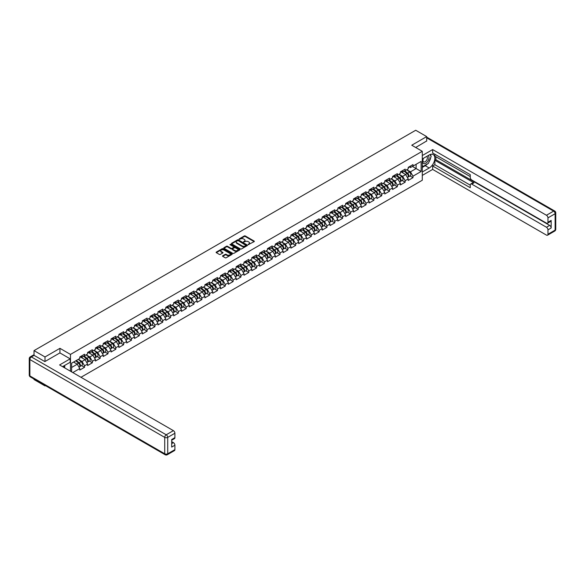 <?xml version="1.0" encoding="UTF-8"?>
<svg xmlns="http://www.w3.org/2000/svg" width="585" height="585" viewBox="0 0 585 585"><rect width="100%" height="100%" fill="white"/><g stroke="black" fill="none" stroke-linecap="round" stroke-linejoin="round"><path stroke-width="0.88" d="M248.223 244.662L254.139 241.642A0.695 0.402 0 0 0 254.139 241.071L245.283 235.96A0.695 0.402 0 0 0 244.303 235.96L239.075 238.98L239.075 239.375L240.435 238.987A2.23 1.287 0 0 1 243.587 238.987L244.325 239.411A2.23 1.287 0 0 1 244.976 240.318A2.23 1.287 0 0 1 244.325 241.225L243.645 242.014L245.013 241.627A2.23 1.287 0 0 1 248.164 241.627L248.903 242.051A2.23 1.287 0 0 1 249.554 242.958A2.23 1.287 0 0 1 248.903 243.872L248.223 244.259M222.702 255.784A0.695 0.402 0 0 0 222.702 256.354L225.181 257.788A0.695 0.402 0 0 0 226.168 257.788L231.974 254.438A0.695 0.402 0 0 0 231.974 253.868L223.119 248.757A0.695 0.402 0 0 0 222.132 248.757L216.326 252.106A0.695 0.402 0 0 0 216.326 252.676L219.331 254.409A0.695 0.402 0 0 0 220.311 254.409L222.797 252.976A0.695 0.402 0 0 0 222.797 252.406L221.313 251.55A1.865 1.075 0 0 1 220.764 250.789A1.865 1.075 0 0 1 221.912 249.795A1.865 1.075 0 0 1 223.945 250.029L229.773 253.393A1.865 1.075 0 0 1 230.322 254.153A1.865 1.075 0 0 1 229.166 255.148A1.865 1.075 0 0 1 227.141 254.914L226.168 254.351A0.695 0.402 0 0 0 225.181 254.351L222.702 255.784L222.702 256.354M59.948 348.331L45.008 356.96L34.032 350.62L415.716 130.258L426.699 136.597L411.76 145.219L422.282 151.296L70.478 354.415L59.948 348.331L59.948 352.938M240.486 248.954A0.695 0.402 0 0 0 241.473 248.954L247.28 245.605A0.695 0.402 0 0 0 247.28 245.035L238.424 239.923A0.695 0.402 0 0 0 237.437 239.923L231.631 243.272A0.695 0.402 0 0 0 231.631 243.843L240.486 248.954M230.124 244.764L239.616 250.029L233.817 253.371A0.695 0.402 0 0 1 232.837 253.371L223.982 248.259L226.461 246.833L226.461 246.256L223.982 247.689A0.695 0.402 0 0 0 223.982 248.259L223.982 247.689M226.461 246.833A0.695 0.402 0 0 1 227.448 246.833L227.448 246.256A0.695 0.402 0 0 0 226.461 246.256M227.448 246.256L231.038 248.333A0.695 0.402 0 0 0 232.026 248.333L233.671 247.375A0.695 0.402 0 0 0 233.671 246.811L229.934 244.654L230.622 244.252L239.623 249.451A0.695 0.402 0 0 1 239.623 250.022L239.623 249.451M70.478 371.226L70.478 354.415M80.979 377.288L422.282 180.238L422.282 151.296M81.564 365.588L84.54 367.307L84.54 365.8L82.032 361.457L78.324 359.314M84.54 367.307L79.779 370.056L79.779 368.55L72.811 372.572M71.633 371.892L71.633 363.183L79.779 358.481L79.779 356.974L84.54 354.225L84.54 355.731L87.596 353.962L87.596 352.455L92.357 349.706L92.357 351.212L95.413 349.45L95.413 347.943A2.34 1.353 60 0 1 95.413 348.024M96.701 347.585L97.673 348.148L100.181 346.7L100.181 345.194L95.413 347.943M100.181 346.7L103.238 344.931L103.238 343.432L107.998 340.682L107.998 342.181L111.055 340.419L111.055 338.912L115.823 336.163L115.823 337.669L118.879 335.907L118.879 334.401L123.64 331.651L123.64 333.157L126.696 331.388L126.696 329.881L131.457 327.132L131.457 328.638L134.521 326.876L134.521 325.37L139.281 322.62L139.281 324.127L142.338 322.357L142.338 320.851L147.098 318.101L147.098 319.607L150.155 317.845L150.155 316.339L154.923 313.589L154.923 315.096L157.979 313.326L157.979 311.827L162.74 309.077L162.74 310.577L165.796 308.814L165.796 307.308A2.34 1.353 60 0 1 165.796 307.388M167.083 306.95L168.056 307.513L170.564 306.065L170.564 304.558L165.796 307.308M170.564 306.065L173.621 304.302L173.621 302.796L178.381 300.046L178.381 301.553L181.438 299.783L181.438 298.277L186.198 295.527L186.198 297.034L189.262 295.271L189.262 293.765L194.023 291.016L194.023 292.522L197.079 290.752L197.079 289.246L201.84 286.496L201.84 288.003L204.896 286.24L204.896 284.734L209.664 281.985L209.664 283.491L212.721 281.721L212.721 280.222L217.481 277.473L217.481 278.972L220.538 277.21L220.538 275.703L225.298 272.954L225.298 274.46L228.362 272.698L228.362 271.191A2.34 1.353 60 0 1 228.362 271.264M229.649 270.833L230.614 271.389L233.123 269.948L233.123 268.442L228.362 271.191M233.123 269.948L236.179 268.179L236.179 266.672L240.94 263.923L240.94 265.429L244.004 263.667L244.004 262.16A2.34 1.353 60 0 1 244.004 262.234M245.283 261.802L246.256 262.365L248.764 260.917L248.764 259.411L244.004 262.16M248.764 260.917L251.821 259.148L251.821 257.641L256.581 254.892L256.581 256.398L259.638 254.636L259.638 253.13L264.405 250.38L264.405 251.886L267.462 250.117L267.462 248.618L272.222 245.868L272.222 247.367L275.279 245.605L275.279 244.099L280.039 241.349L280.039 242.855L283.103 241.093L283.103 239.587L287.864 236.837L287.864 238.344L290.92 236.574L290.92 235.068L295.681 232.318L295.681 233.824L298.738 232.062L298.738 230.556L303.505 227.806L303.505 229.313L306.562 227.543L306.562 226.037A2.34 1.353 60 0 1 306.562 226.117M307.849 225.686L308.814 226.241L311.322 224.794L311.322 223.287L306.562 226.037M311.322 224.794L314.379 223.031L314.379 221.525L319.147 218.775L319.147 220.282L322.203 218.512L322.203 217.013L326.964 214.264L326.964 215.763L330.02 214L330.02 212.494L334.781 209.744L334.781 211.251L337.845 209.488L337.845 207.982L342.605 205.233L342.605 206.739L345.662 204.969L345.662 203.463L350.422 200.714L350.422 202.22L353.479 200.458L353.479 198.951L358.247 196.202L358.247 197.708L361.303 195.938L361.303 194.432L366.064 191.69L366.064 193.189L369.12 191.427L369.12 189.92A2.34 1.353 60 0 1 369.12 190.001M370.407 189.562L371.38 190.125L373.888 188.677L373.888 187.171L369.12 189.92M373.888 188.677L376.945 186.907L376.945 185.408A2.34 1.353 60 0 1 376.945 185.482M378.232 185.05L379.197 185.606L381.705 184.158L381.705 182.659L376.945 185.408M381.705 184.158L384.762 182.396L384.762 180.889L389.522 178.14L389.522 179.646L392.586 177.884L392.586 176.377L397.347 173.628L397.347 175.134L400.403 173.365L400.403 171.858L405.164 169.109L405.164 170.615L408.22 168.853L408.22 167.347L412.988 164.597L412.988 166.103L421.134 161.401L421.134 171.471L412.988 176.173L410.48 171.829L406.772 169.694M410.012 175.961L412.988 177.679L412.988 176.173M412.988 177.679L408.22 180.429L408.22 178.922L405.164 180.692L402.655 176.348L398.948 174.206M402.195 180.48L405.164 182.191L405.164 180.692M405.164 182.191L400.403 184.94L400.403 183.441L397.347 185.204L394.838 180.86L391.131 178.718M394.37 184.992L397.347 186.71L397.347 185.204M397.347 186.71L392.586 189.46L392.586 187.953L389.522 189.715L387.021 185.379L383.307 183.237M386.553 189.503L389.522 191.222L389.522 189.715M389.522 191.222L384.762 193.971L384.762 192.465L381.705 194.235L379.197 189.891L375.49 187.748M378.729 194.023L381.705 195.741L381.705 194.235M381.705 195.741L376.945 198.49L376.945 196.984L373.888 198.746L371.38 194.41L367.665 192.268M370.912 198.534L373.888 200.253L373.888 198.746M373.888 200.253L369.12 203.002L369.12 201.496L366.064 203.266L363.556 198.922L359.848 196.779M363.088 203.053L366.064 204.765L366.064 203.266M366.064 204.765L361.303 207.514L361.303 206.015L358.247 207.777L355.738 203.434L352.031 201.298M355.27 207.565L358.247 209.284L358.247 207.777M358.247 209.284L353.479 212.033L353.479 210.527L350.422 212.296L347.921 207.953L344.207 205.81M347.453 212.084L350.422 213.796L350.422 212.296M350.422 213.796L345.662 216.545L345.662 215.046L342.605 216.808L340.097 212.465L336.39 210.322M339.629 216.596L342.605 218.315L342.605 216.808M342.605 218.315L337.845 221.064L337.845 219.558L334.781 221.32L332.28 216.984L328.565 214.841M331.812 221.108L334.781 222.827L334.781 221.32M334.781 222.827L330.02 225.576L330.02 224.07L326.964 225.839L324.456 221.496L320.748 219.353M323.988 225.627L326.964 227.346L326.964 225.839M326.964 227.346L322.203 230.095L322.203 228.589L319.147 230.351L316.639 226.015L312.931 223.872M316.171 230.139L319.147 231.857L319.147 230.351M319.147 231.857L314.379 234.607L314.379 233.101L311.322 234.87L308.814 230.527L305.107 228.384M308.346 234.658L311.322 236.369L311.322 234.87M311.322 236.369L306.562 239.119L306.562 237.62L303.505 239.382L300.997 235.038L297.29 232.903M300.529 239.17L303.505 240.888L303.505 239.382M303.505 240.888L298.738 243.638L298.738 242.131L295.681 243.901L293.18 239.558L289.465 237.415M292.712 243.682L295.681 245.4L295.681 243.901M295.681 245.4L290.92 248.15L290.92 246.643L287.864 248.413L285.356 244.069L281.648 241.927M284.888 248.201L287.864 249.919L287.864 248.413M287.864 249.919L283.103 252.669L283.103 251.162L280.039 252.925L277.539 248.588L273.824 246.446M277.071 252.713L280.039 254.431L280.039 252.925M280.039 254.431L275.279 257.181L275.279 255.674L272.222 257.444L269.714 253.1L266.007 250.958M269.246 257.232L272.222 258.95L272.222 257.444M272.222 258.95L267.462 261.7L267.462 260.193L264.405 261.956L261.897 257.619L258.19 255.477M261.429 261.744L264.405 263.462L264.405 261.956M264.405 263.462L259.638 266.212L259.638 264.705L256.581 266.475L254.073 262.131L250.365 259.989M253.605 266.263L256.581 267.974L256.581 266.475M256.581 267.974L251.821 270.723L251.821 269.224L248.764 270.987L246.256 266.643L242.548 264.5M245.788 270.775L248.764 272.493L248.764 270.987M248.764 272.493L244.004 275.242L244.004 273.736L240.94 275.498L238.439 271.162L234.724 269.02M237.971 275.286L240.94 277.005L240.94 275.498M240.94 277.005L236.179 279.754L236.179 278.248L233.123 280.018L230.614 275.674L226.907 273.531M230.146 279.805L233.123 281.524L233.123 280.018M233.123 281.524L228.362 284.273L228.362 282.767L225.298 284.529L222.797 280.193L219.083 278.05M222.329 284.317L225.298 286.036L225.298 284.529M225.298 286.036L220.538 288.785L220.538 287.279L217.481 289.048L214.973 284.705L211.265 282.562M214.505 288.836L217.481 290.555L217.481 289.048M217.481 290.555L212.721 293.304L212.721 291.798L209.664 293.56L207.156 289.224L203.448 287.081M206.688 293.348L209.664 295.067L209.664 293.56M209.664 295.067L204.896 297.816L204.896 296.31L201.84 298.079L199.331 293.736L195.624 291.593M198.863 297.867L201.84 299.578L201.84 298.079M201.84 299.578L197.079 302.328L197.079 300.829L194.023 302.591L191.514 298.248L187.807 296.105M191.046 302.379L194.023 304.098L194.023 302.591M194.023 304.098L189.262 306.847L189.262 305.341L186.198 307.103L183.697 302.767L179.983 300.624M183.229 306.891L186.198 308.609L186.198 307.103M186.198 308.609L181.438 311.359L181.438 309.853L178.381 311.622L175.873 307.279L172.165 305.136M175.405 311.41L178.381 313.129L178.381 311.622M178.381 313.129L173.621 315.878L173.621 314.372L170.564 316.134L168.056 311.798L164.341 309.655M167.588 315.922L170.564 317.64L170.564 316.134M170.564 317.64L165.796 320.39L165.796 318.883L162.74 320.653L160.231 316.309L156.524 314.167M159.763 320.441L162.74 322.159L162.74 320.653M162.74 322.159L157.979 324.909L157.979 323.403L154.923 325.165L152.414 320.821L148.707 318.686M151.946 324.953L154.923 326.671L154.923 325.165M154.923 326.671L150.155 329.421L150.155 327.914L147.098 329.684L144.59 325.34L140.883 323.198M144.129 329.472L147.098 331.183L147.098 329.684M147.098 331.183L142.338 333.933L142.338 332.434L139.281 334.196L136.773 329.852L133.066 327.71M136.305 333.984L139.281 335.702L139.281 334.196M139.281 335.702L134.521 338.452L134.521 336.945L131.457 338.708L128.956 334.371L125.241 332.229M128.488 338.496L131.457 340.214L131.457 338.708M131.457 340.214L126.696 342.964L126.696 341.457L123.64 343.227L121.132 338.883L117.424 336.741M120.664 343.015L123.64 344.733L123.64 343.227M123.64 344.733L118.879 347.483L118.879 345.976L115.823 347.739L113.314 343.402L109.6 341.26M112.846 347.527L115.823 349.245L115.823 347.739M115.823 349.245L111.055 351.995L111.055 350.488L107.998 352.258L105.49 347.914L101.783 345.772M105.022 352.046L107.998 353.764L107.998 352.258M107.998 353.764L103.238 356.514L103.238 355.007L100.181 356.77L97.673 352.426L93.966 350.291M97.205 356.558L100.181 358.276L100.181 356.77M100.181 358.276L95.413 361.025L95.413 359.519L92.357 361.289L89.856 356.945L86.141 354.802M89.388 361.077L92.357 362.788L92.357 361.289M92.357 362.788L87.596 365.537L87.596 364.038L84.54 365.8M81.066 356.616L82.032 357.179L84.54 355.731M82.032 361.457L85.088 359.695L80.408 356.989M87.596 364.038L85.088 359.695M88.883 352.104L89.856 352.66L92.357 351.212M89.856 356.945L92.913 355.175L88.233 352.477M95.413 359.519L92.913 355.175M97.673 352.426L100.73 350.664L96.05 347.965M103.238 355.007L100.73 350.664M104.525 343.073L105.49 343.629L107.998 342.181M105.49 347.914L108.554 346.152L103.874 343.446M111.055 350.488L108.554 346.152M112.342 338.554L113.314 339.117L115.823 337.669M113.314 343.402L116.371 341.633L111.691 338.934M118.879 345.976L116.371 341.633M120.166 334.042L121.132 334.598L123.64 333.157M121.132 338.883L124.188 337.121L119.515 334.415M126.696 341.457L124.188 337.121M127.983 329.523L128.956 330.086L131.457 328.638M128.956 334.371L132.013 332.602L127.333 329.903M134.521 336.945L132.013 332.602M135.808 325.011L136.773 325.574L139.281 324.127M136.773 329.852L139.83 328.09L135.15 325.392M142.338 332.434L139.83 328.09M143.625 320.5L144.59 321.055L147.098 319.607M144.59 325.34L147.654 323.571L142.974 320.873M150.155 327.914L147.654 323.571M151.442 315.98L152.414 316.543L154.923 315.096M152.414 320.821L155.471 319.059L150.791 316.361M157.979 323.403L155.471 319.059M159.266 311.469L160.231 312.024L162.74 310.577M160.231 316.309L163.295 314.547L158.615 311.842M165.796 318.883L163.295 314.547M168.056 311.798L171.112 310.028L166.432 307.33M173.621 314.372L171.112 310.028M174.908 302.438L175.873 302.993L178.381 301.553M175.873 307.279L178.93 305.516L174.257 302.811M181.438 309.853L178.93 305.516M182.725 297.926L183.697 298.482L186.198 297.034M183.697 302.767L186.754 300.997L182.074 298.299M189.262 305.341L186.754 300.997M190.549 293.407L191.514 293.97L194.023 292.522M191.514 298.248L194.571 296.485L189.891 293.787M197.079 300.829L194.571 296.485M198.366 288.895L199.331 289.451L201.84 288.003M199.331 293.736L202.395 291.973L197.715 289.268M204.896 296.31L202.395 291.973M206.183 284.376L207.156 284.939L209.664 283.491M207.156 289.224L210.212 287.454L205.532 284.756M212.721 291.798L210.212 287.454M214.008 279.864L214.973 280.42L217.481 278.972M214.973 284.705L218.03 282.943L213.357 280.237M220.538 287.279L218.03 282.943M221.825 275.345L222.797 275.908L225.298 274.46M222.797 280.193L225.854 278.423L221.174 275.725M228.362 282.767L225.854 278.423M230.614 275.674L233.671 273.912L228.998 271.206M236.179 278.248L233.671 273.912M237.466 266.321L238.439 266.877L240.94 265.429M238.439 271.162L241.495 269.392L236.815 266.694M244.004 273.736L241.495 269.392M246.256 266.643L249.312 264.881L244.632 262.182M251.821 269.224L249.312 264.881M253.108 257.29L254.073 257.846L256.581 256.398M254.073 262.131L257.137 260.369L252.457 257.663M259.638 264.705L257.137 260.369M260.925 252.771L261.897 253.334L264.405 251.886M261.897 257.619L264.954 255.85L260.274 253.151M267.462 260.193L264.954 255.85M268.749 248.259L269.714 248.815L272.222 247.367M269.714 253.1L272.771 251.338L268.098 248.632M275.279 255.674L272.771 251.338M276.566 243.74L277.539 244.303L280.039 242.855M277.539 248.588L280.595 246.819L275.915 244.12M283.103 251.162L280.595 246.819M284.39 239.228L285.356 239.784L287.864 238.344M285.356 244.069L288.412 242.307L283.732 239.601M290.92 246.643L288.412 242.307M292.207 234.717L293.18 235.272L295.681 233.824M293.18 239.558L296.237 237.788L291.557 235.09M298.738 242.131L296.237 237.788M300.025 230.197L300.997 230.761L303.505 229.313M300.997 235.038L304.054 233.276L299.374 230.578M306.562 237.62L304.054 233.276M308.814 230.527L311.878 228.764L307.198 226.059M314.379 233.101L311.878 228.764M315.666 221.167L316.639 221.73L319.147 220.282M316.639 226.015L319.695 224.245L315.015 221.547M322.203 228.589L319.695 224.245M323.49 216.655L324.456 217.21L326.964 215.763M324.456 221.496L327.512 219.733L322.84 217.028M330.02 224.07L327.512 219.733M331.307 212.136L332.28 212.699L334.781 211.251M332.28 216.984L335.337 215.214L330.657 212.516M337.845 219.558L335.337 215.214M339.132 207.624L340.097 208.18L342.605 206.739M340.097 212.465L343.154 210.702L338.474 207.997M345.662 215.046L343.154 210.702M346.949 203.112L347.921 203.668L350.422 202.22M347.921 207.953L350.978 206.183L346.298 203.485M353.479 210.527L350.978 206.183M354.766 198.593L355.738 199.156L358.247 197.708M355.738 203.434L358.795 201.671L354.115 198.973M361.303 206.015L358.795 201.671M362.59 194.081L363.556 194.637L366.064 193.189M363.556 198.922L366.619 197.16L361.939 194.454M369.12 201.496L366.619 197.16M371.38 194.41L374.437 192.64L369.757 189.942M376.945 196.984L374.437 192.64M379.197 189.891L382.254 188.129L377.581 185.423M384.762 192.465L382.254 188.129M386.049 180.531L387.021 181.094L389.522 179.646M387.021 185.379L390.078 183.61L385.398 180.911M392.586 187.953L390.078 183.61M393.873 176.019L394.838 176.582L397.347 175.134M394.838 180.86L397.895 179.098L393.215 176.392M400.403 183.441L397.895 179.098M401.69 171.507L402.655 172.063L405.164 170.615M402.655 176.348L405.719 174.579L401.039 171.88M408.22 178.922L405.719 174.579M409.507 166.988L410.48 167.551L412.988 166.103M410.48 171.829L416.118 168.575L416.118 164.29L421.134 161.401M412.41 166.432L421.134 171.471M426.699 141.139L426.699 136.597M45.008 385.376L45.008 385.903L34.032 379.563L34.032 379.036M45.008 356.96L45.008 361.501M34.032 350.62L34.032 355.336M45.008 385.903L45.469 385.639M71.633 367.468L77.271 364.206L73.564 362.064M79.779 368.55L77.271 364.206M248.42 244.727L248.903 244.45A2.23 1.287 0 0 0 249.554 243.543L249.554 242.958M244.976 240.318L244.976 240.896A2.23 1.287 0 0 1 244.325 241.81L243.843 242.088M254.139 241.071L254.139 241.642L245.283 236.537A0.695 0.402 0 0 0 244.303 236.537L239.265 239.44M247.28 245.035L247.28 245.605L238.424 240.501A0.695 0.402 0 0 0 237.437 240.501L231.638 243.85L231.631 243.272M246.051 245.517L238.27 240.632L236.874 241.042A2.23 1.287 0 0 0 236.216 241.949A2.23 1.287 0 0 0 236.874 242.863L242.183 245.927A2.23 1.287 0 0 0 245.334 245.927L246.051 245.517L246.051 246.095L246.051 245.7M236.216 241.949L236.216 242.534A2.23 1.287 0 0 0 236.874 243.44L236.874 242.863M246.051 246.095L245.334 246.512A2.23 1.287 0 0 1 242.183 246.512L236.874 243.44M227.448 246.833L231.038 248.91A0.695 0.402 0 0 0 232.026 248.91L233.671 247.96A0.695 0.402 0 0 0 233.876 247.674L233.876 247.097M234.768 250.482A1.865 1.075 0 0 0 236.793 250.716A1.865 1.075 0 0 0 237.941 249.722A1.865 1.075 0 0 0 237.4 248.961L235.345 247.777A0.695 0.402 0 0 0 234.358 247.777L232.713 248.727A0.695 0.402 0 0 0 232.713 249.298L234.768 250.482L234.768 251.06A1.865 1.075 0 0 0 236.793 251.294A1.865 1.075 0 0 0 237.941 250.3L237.941 249.722M232.508 249.013L232.508 249.59A0.695 0.402 0 0 0 232.713 249.875L232.713 249.298M234.768 251.06L232.713 249.875M230.322 254.153L230.322 254.731A1.865 1.075 0 0 1 229.166 255.725A1.865 1.075 0 0 1 227.141 255.491L226.168 254.928A0.695 0.402 0 0 0 225.181 254.928L222.709 256.362M220.764 250.789L220.764 251.367A1.865 1.075 0 0 0 221.313 252.128L221.313 251.55M222.79 252.983L221.313 252.128M231.967 254.446L223.119 249.334A0.695 0.402 0 0 0 222.132 249.334L216.34 252.683L216.326 252.106M408.074 176.992A2.34 1.353 -120 0 0 408.418 176.882A2.34 1.353 -120 0 0 408.835 175.251A2.34 1.353 -120 0 0 407.621 173.211L404.798 170.827M408.418 176.882L410.348 175.771A2.34 1.353 -120 0 0 410.765 174.133A2.34 1.353 -120 0 0 409.551 172.092L406.729 169.716M404.25 171.142L407.474 173.862A1.419 0.819 60 0 1 408.235 175.602M407.387 177.474L407.811 177.233A2.34 1.353 -120 0 0 408.235 175.595A2.34 1.353 -120 0 0 407.014 173.555L404.191 171.178M403.379 173.233L401.478 171.624M408.849 166.981A2.34 1.353 60 0 1 408.418 167.624A2.34 1.353 60 0 1 408.22 167.698M410.78 165.869A2.34 1.353 60 0 1 410.348 166.506L408.418 167.624M423.321 158.367A4.607 2.662 120 0 0 423.211 163.317A4.607 2.662 120 0 0 427.372 161.804A4.607 2.662 120 0 0 428.161 155.573M423.584 158.221A3.152 1.821 120 0 0 423.569 161.877A3.152 1.821 120 0 0 426.268 160.736A3.152 1.821 120 0 0 426.728 156.414A3.152 1.821 120 0 0 426.721 156.407M429.924 154.608L431.152 156.363L428.447 163.339L423.035 166.462L422.282 165.394M422.282 166.03L423.035 166.462M63.75 365.961L64.913 368.016M422.282 158.966L429.2 154.974A7.978 4.607 120 0 1 433.192 154.579A7.978 4.607 120 0 1 434.414 160.97A7.978 4.607 120 0 1 429.2 167.997L422.282 171.99M422.282 175.405L432.659 169.416L432.659 166.001L470.26 187.705L470.26 184.984A2.128 1.228 -120 0 1 470.698 184.012A2.128 1.228 -120 0 1 471.759 184.121L546.456 227.243L549.666 225.386A2.128 1.228 60 0 1 551.165 227.996L551.165 220.413A2.128 1.228 60 0 1 550.726 221.386L547.516 223.236A2.128 1.228 -120 0 0 547.962 222.263L547.962 217.861A2.128 1.228 -120 0 0 546.456 215.258L553.622 211.119L426.699 137.841M435.869 156.736L435.869 159.69L434.867 160.268L434.867 164.729L432.659 166.001M434.867 154.25L434.867 156.158L470.26 176.59M547.516 223.236A2.128 1.228 -120 0 1 546.456 223.134L471.759 180.012A2.128 1.228 -120 0 1 470.26 177.401L470.26 174.681L432.659 152.977L432.659 149.563L546.456 215.258M422.282 155.551L432.659 149.563M432.659 169.416L546.456 235.111A2.128 1.228 -120 0 0 547.516 235.221A2.128 1.228 -120 0 0 547.962 234.249L547.962 229.846A2.128 1.228 -120 0 0 546.456 227.243M426.699 140.963L415.694 147.493M434.867 160.268L473.967 182.842L471.759 184.121M435.869 159.69L549.666 225.386M434.867 164.729L470.26 185.16M470.698 184.012L472.907 182.739A2.128 1.228 60 0 1 473.967 182.842M422.282 167.42L425.244 165.709A7.978 4.607 120 0 0 427.452 163.917M429.039 161.826A7.978 4.607 120 0 0 430.75 157.402M430.882 155.976A7.978 4.607 120 0 0 430.684 154.345M422.282 166.491L422.684 166.257M34.084 355.366L31.378 356.93A2.128 1.228 -120 0 0 30.31 356.821L33.023 355.263A2.128 1.228 60 0 1 34.084 355.366L44.862 361.589L59.897 352.909L70.178 358.839L70.178 362.254L63.056 366.364A7.978 4.607 120 0 0 62.58 366.663M70.178 358.839L59.597 364.945L173.394 430.648A2.128 1.228 60 0 1 174.9 433.251L174.9 437.646A2.128 1.228 60 0 1 174.454 438.626L171.69 440.22M64.716 367.329L64.716 365.413M171.69 443.613L173.394 442.626A2.128 1.228 60 0 1 174.9 445.229L174.9 449.631A2.128 1.228 60 0 1 174.454 450.604L167.288 454.742A2.128 1.228 -120 0 0 167.727 453.77L174.9 449.631M174.9 437.646L171.69 439.503L171.69 447.086L174.9 445.229M173.394 442.626L171.69 441.646M400.257 181.504A2.34 1.353 -120 0 0 400.593 181.401A2.34 1.353 -120 0 0 401.017 179.763A2.34 1.353 -120 0 0 399.796 177.723L396.974 175.346M400.593 181.401L402.524 180.282A2.34 1.353 -120 0 0 402.948 178.652A2.34 1.353 -120 0 0 401.727 176.612L398.904 174.228M396.433 175.661L399.65 178.374A1.419 0.819 60 0 1 400.418 180.121M399.57 181.993L399.994 181.745A2.34 1.353 -120 0 0 400.418 180.107A2.34 1.353 -120 0 0 399.197 178.074L396.374 175.69M395.562 177.745L393.654 176.143M392.433 186.015A2.34 1.353 -120 0 0 392.776 185.913A2.34 1.353 -120 0 0 393.193 184.275A2.34 1.353 -120 0 0 391.979 182.242L389.157 179.858M392.776 185.913L394.707 184.801A2.34 1.353 -120 0 0 395.124 183.163A2.34 1.353 -120 0 0 393.91 181.123L391.087 178.747M388.615 180.173L391.833 182.886A1.419 0.819 60 0 1 392.593 184.633M391.745 186.505L392.177 186.257A2.34 1.353 -120 0 0 392.593 184.626A2.34 1.353 -120 0 0 391.372 182.586L388.557 180.209M387.738 182.264L385.837 180.655M384.616 190.534A2.34 1.353 -120 0 0 384.952 190.425A2.34 1.353 -120 0 0 385.376 188.794A2.34 1.353 -120 0 0 384.155 186.754L381.332 184.377M384.952 190.425L386.882 189.313A2.34 1.353 -120 0 0 387.307 187.675A2.34 1.353 -120 0 0 386.085 185.642L383.263 183.259M380.791 184.692L384.009 187.405A1.419 0.819 60 0 1 384.776 189.152M383.928 191.024L384.352 190.776A2.34 1.353 -120 0 0 384.776 189.138A2.34 1.353 -120 0 0 383.555 187.105L380.733 184.721M379.921 186.776L378.02 185.174M376.791 195.046A2.34 1.353 -120 0 0 377.135 194.944A2.34 1.353 -120 0 0 377.552 193.306A2.34 1.353 -120 0 0 376.338 191.273L373.515 188.889M377.135 194.944L379.065 193.825A2.34 1.353 -120 0 0 379.482 192.194A2.34 1.353 -120 0 0 378.268 190.154L375.446 187.778M372.974 189.204L376.192 191.917A1.419 0.819 60 0 1 376.959 193.664M376.104 195.536L376.535 195.288A2.34 1.353 -120 0 0 376.952 193.657A2.34 1.353 -120 0 0 375.738 191.617L372.916 189.24M372.104 191.295L370.195 189.686M368.974 199.565A2.34 1.353 -120 0 0 369.318 199.456A2.34 1.353 -120 0 0 369.735 197.825A2.34 1.353 -120 0 0 368.513 195.785L365.698 193.401M369.318 199.456L371.248 198.344A2.34 1.353 -120 0 0 371.665 196.706A2.34 1.353 -120 0 0 370.444 194.673L367.629 192.289M365.15 193.715L368.367 196.436A1.419 0.819 60 0 1 369.135 198.183M368.287 200.048L368.711 199.807A2.34 1.353 -120 0 0 369.135 198.169A2.34 1.353 -120 0 0 367.914 196.129L365.091 193.752M364.279 195.807L362.378 194.198M401.032 171.5A2.34 1.353 60 0 1 400.593 172.136A2.34 1.353 60 0 1 400.403 172.217M402.963 170.381A2.34 1.353 60 0 1 402.524 171.025L400.593 172.136M393.208 176.012A2.34 1.353 60 0 1 392.776 176.648A2.34 1.353 60 0 1 392.586 176.728M395.138 174.9A2.34 1.353 60 0 1 394.707 175.537L392.776 176.648M385.391 180.531A2.34 1.353 60 0 1 384.952 181.167A2.34 1.353 60 0 1 384.762 181.248M387.321 179.412A2.34 1.353 60 0 1 386.882 180.048L384.952 181.167M377.574 185.043A2.34 1.353 60 0 1 377.135 185.679A2.34 1.353 60 0 1 376.945 185.759M379.497 183.931A2.34 1.353 60 0 1 379.065 184.567L377.135 185.679M369.749 189.562A2.34 1.353 60 0 1 369.318 190.198A2.34 1.353 60 0 1 369.12 190.279M371.68 188.443A2.34 1.353 60 0 1 371.248 189.079L369.318 190.198M361.157 204.077A2.34 1.353 -120 0 0 361.493 203.975A2.34 1.353 -120 0 0 361.918 202.337A2.34 1.353 -120 0 0 360.696 200.297L357.874 197.92M361.493 203.975L363.424 202.856A2.34 1.353 -120 0 0 363.848 201.225A2.34 1.353 -120 0 0 362.627 199.185L359.804 196.809M357.333 198.235L360.55 200.947A1.419 0.819 60 0 1 361.318 202.695M360.47 204.567L360.894 204.319A2.34 1.353 -120 0 0 361.311 202.688A2.34 1.353 -120 0 0 360.097 200.648L357.274 198.264M356.462 200.326L354.554 198.717M361.932 194.074A2.34 1.353 60 0 1 361.493 194.71A2.34 1.353 60 0 1 361.303 194.79M363.863 192.962A2.34 1.353 60 0 1 363.424 193.598L361.493 194.71M353.333 208.596A2.34 1.353 -120 0 0 353.676 208.487A2.34 1.353 -120 0 0 354.093 206.856A2.34 1.353 -120 0 0 352.879 204.816L350.057 202.432M353.676 208.487L355.607 207.375A2.34 1.353 -120 0 0 356.024 205.737A2.34 1.353 -120 0 0 354.81 203.697L351.987 201.32M349.508 202.746L352.733 205.467A1.419 0.819 60 0 1 353.494 207.207M352.645 209.079L353.069 208.838A2.34 1.353 -120 0 0 353.494 207.2A2.34 1.353 -120 0 0 352.272 205.159L349.457 202.783M348.638 204.838L346.737 203.229M354.108 198.586A2.34 1.353 60 0 1 353.676 199.229A2.34 1.353 60 0 1 353.479 199.302M356.038 197.474A2.34 1.353 60 0 1 355.607 198.11L353.676 199.229M345.516 213.108A2.34 1.353 -120 0 0 345.852 213.006A2.34 1.353 -120 0 0 346.276 211.368A2.34 1.353 -120 0 0 345.055 209.328L342.232 206.951M345.852 213.006L347.782 211.887A2.34 1.353 -120 0 0 348.207 210.256A2.34 1.353 -120 0 0 346.985 208.216L344.163 205.832M341.691 207.265L344.909 209.978A1.419 0.819 60 0 1 345.676 211.726M344.828 213.598L345.252 213.349A2.34 1.353 -120 0 0 345.676 211.711A2.34 1.353 -120 0 0 344.455 209.679L341.633 207.295M340.821 209.35L338.912 207.748M346.291 203.105A2.34 1.353 60 0 1 345.852 203.741A2.34 1.353 60 0 1 345.662 203.821M348.221 201.986A2.34 1.353 60 0 1 347.782 202.629L345.852 203.741M337.691 217.62A2.34 1.353 -120 0 0 338.035 217.518A2.34 1.353 -120 0 0 338.452 215.88A2.34 1.353 -120 0 0 337.238 213.847L334.415 211.463M338.035 217.518L339.965 216.406A2.34 1.353 -120 0 0 340.382 214.768A2.34 1.353 -120 0 0 339.168 212.728L336.346 210.351M333.874 211.777L337.092 214.49A1.419 0.819 60 0 1 337.852 216.238M337.004 218.11L337.435 217.861A2.34 1.353 -120 0 0 337.852 216.231A2.34 1.353 -120 0 0 336.638 214.19L333.816 211.814M332.997 213.869L331.095 212.26M338.466 207.617A2.34 1.353 60 0 1 338.035 208.253A2.34 1.353 60 0 1 337.845 208.333M340.397 206.505A2.34 1.353 60 0 1 339.965 207.141L338.035 208.253M329.874 222.139A2.34 1.353 -120 0 0 330.211 222.029A2.34 1.353 -120 0 0 330.635 220.399A2.34 1.353 -120 0 0 329.413 218.359L326.598 215.982M330.211 222.029L332.141 220.918A2.34 1.353 -120 0 0 332.565 219.28A2.34 1.353 -120 0 0 331.344 217.247L328.521 214.863M326.05 216.289L329.267 219.009A1.419 0.819 60 0 1 330.035 220.757M329.187 222.622L329.611 222.38A2.34 1.353 -120 0 0 330.035 220.742A2.34 1.353 -120 0 0 328.814 218.71L325.991 216.326M325.18 218.38L323.278 216.779M330.649 212.136A2.34 1.353 60 0 1 330.211 212.772A2.34 1.353 60 0 1 330.02 212.852M332.58 211.017A2.34 1.353 60 0 1 332.141 211.653L330.211 212.772M322.057 226.651A2.34 1.353 -120 0 0 322.393 226.549A2.34 1.353 -120 0 0 322.818 224.911A2.34 1.353 -120 0 0 321.596 222.878L318.774 220.494M322.393 226.549L324.324 225.43A2.34 1.353 -120 0 0 324.741 223.799A2.34 1.353 -120 0 0 323.527 221.759L320.704 219.382M318.233 220.808L321.45 223.521A1.419 0.819 60 0 1 322.218 225.269M321.37 227.141L321.794 226.892A2.34 1.353 -120 0 0 322.211 225.262A2.34 1.353 -120 0 0 320.997 223.221L318.174 220.845M317.362 222.9L315.454 221.291M322.832 216.647A2.34 1.353 60 0 1 322.393 217.284A2.34 1.353 60 0 1 322.203 217.364M324.763 215.536A2.34 1.353 60 0 1 324.324 216.172L322.393 217.284M314.233 231.17A2.34 1.353 -120 0 0 314.576 231.06A2.34 1.353 -120 0 0 314.993 229.43A2.34 1.353 -120 0 0 313.772 227.389L310.957 225.006M314.576 231.06L316.507 229.949A2.34 1.353 -120 0 0 316.924 228.311A2.34 1.353 -120 0 0 315.703 226.278L312.887 223.894M310.408 225.32L313.626 228.04A1.419 0.819 60 0 1 314.394 229.788M313.545 231.653L313.969 231.411A2.34 1.353 -120 0 0 314.394 229.773A2.34 1.353 -120 0 0 313.172 227.733L310.35 225.357M309.538 227.411L307.637 225.803M315.008 221.159A2.34 1.353 60 0 1 314.576 221.803A2.34 1.353 60 0 1 314.379 221.883M316.938 220.048A2.34 1.353 60 0 1 316.507 220.684L314.576 221.803M306.416 235.682A2.34 1.353 -120 0 0 306.752 235.579A2.34 1.353 -120 0 0 307.176 233.941A2.34 1.353 -120 0 0 305.955 231.901L303.132 229.525M306.752 235.579L308.683 234.461A2.34 1.353 -120 0 0 309.107 232.83A2.34 1.353 -120 0 0 307.885 230.79L305.063 228.406M302.591 229.839L305.809 232.552A1.419 0.819 60 0 1 306.577 234.3M305.728 236.172L306.152 235.923A2.34 1.353 -120 0 0 306.569 234.292A2.34 1.353 -120 0 0 305.355 232.252L302.533 229.868M301.721 231.931L299.812 230.322M307.191 225.678A2.34 1.353 60 0 1 306.752 226.315A2.34 1.353 60 0 1 306.562 226.395M309.121 224.567A2.34 1.353 60 0 1 308.683 225.203L306.752 226.315M298.591 240.194A2.34 1.353 -120 0 0 298.935 240.091A2.34 1.353 -120 0 0 299.352 238.461A2.34 1.353 -120 0 0 298.138 236.42L295.315 234.037M298.935 240.091L300.865 238.98A2.34 1.353 -120 0 0 301.282 237.342A2.34 1.353 -120 0 0 300.068 235.302L297.246 232.925M294.774 234.351L297.992 237.071A1.419 0.819 60 0 1 298.752 238.812M297.904 240.684L298.335 240.442A2.34 1.353 -120 0 0 298.752 238.804A2.34 1.353 -120 0 0 297.531 236.764L294.716 234.388M293.897 236.442L291.995 234.834M299.366 230.19A2.34 1.353 60 0 1 298.935 230.834A2.34 1.353 60 0 1 298.738 230.907M301.297 229.079A2.34 1.353 60 0 1 300.865 229.715L298.935 230.834M290.774 244.713A2.34 1.353 -120 0 0 291.111 244.603A2.34 1.353 -120 0 0 291.535 242.972A2.34 1.353 -120 0 0 290.314 240.932L287.491 238.556M291.111 244.603L293.041 243.492A2.34 1.353 -120 0 0 293.465 241.861A2.34 1.353 -120 0 0 292.244 239.821L289.421 237.437M286.95 238.87L290.167 241.583A1.419 0.819 60 0 1 290.935 243.331M290.087 245.203L290.511 244.954A2.34 1.353 -120 0 0 290.935 243.316A2.34 1.353 -120 0 0 289.714 241.283L286.891 238.899M286.08 240.954L284.178 239.353M291.549 234.709A2.34 1.353 60 0 1 291.111 235.345A2.34 1.353 60 0 1 290.92 235.426M293.48 233.59A2.34 1.353 60 0 1 293.041 234.234L291.111 235.345M282.95 249.225A2.34 1.353 -120 0 0 283.294 249.122A2.34 1.353 -120 0 0 283.71 247.484A2.34 1.353 -120 0 0 282.496 245.451L279.674 243.067M283.294 249.122L285.224 248.011A2.34 1.353 -120 0 0 285.641 246.373A2.34 1.353 -120 0 0 284.427 244.333L281.604 241.956M279.133 243.382L282.35 246.095A1.419 0.819 60 0 1 283.111 247.843M282.262 249.715L282.694 249.466A2.34 1.353 -120 0 0 283.111 247.835A2.34 1.353 -120 0 0 281.897 245.795L279.074 243.418M278.255 245.473L276.354 243.865M283.725 239.221A2.34 1.353 60 0 1 283.294 239.857A2.34 1.353 60 0 1 283.103 239.938M285.655 238.11A2.34 1.353 60 0 1 285.224 238.746L283.294 239.857M275.133 253.744A2.34 1.353 -120 0 0 275.469 253.634A2.34 1.353 -120 0 0 275.893 252.003A2.34 1.353 -120 0 0 274.672 249.963L271.857 247.587M275.469 253.634L277.4 252.523A2.34 1.353 -120 0 0 277.824 250.885A2.34 1.353 -120 0 0 276.603 248.852L273.78 246.468M271.308 247.894L274.526 250.614A1.419 0.819 60 0 1 275.294 252.362M274.445 254.226L274.87 253.985A2.34 1.353 -120 0 0 275.294 252.347A2.34 1.353 -120 0 0 274.072 250.314L271.25 247.93M270.438 249.985L268.537 248.384M275.908 243.74A2.34 1.353 60 0 1 275.469 244.376A2.34 1.353 60 0 1 275.279 244.457M277.838 242.621A2.34 1.353 60 0 1 277.4 243.258L275.469 244.376M267.316 258.256A2.34 1.353 -120 0 0 267.652 258.153A2.34 1.353 -120 0 0 268.076 256.515A2.34 1.353 -120 0 0 266.855 254.482L264.032 252.098M267.652 258.153L269.583 257.034A2.34 1.353 -120 0 0 269.999 255.404A2.34 1.353 -120 0 0 268.786 253.363L265.963 250.987M263.491 252.413L266.709 255.126A1.419 0.819 60 0 1 267.477 256.873M266.628 258.745L267.052 258.497A2.34 1.353 -120 0 0 267.469 256.866A2.34 1.353 -120 0 0 266.255 254.826L263.433 252.442M262.621 254.504L260.713 252.895M268.091 248.252A2.34 1.353 60 0 1 267.652 248.888A2.34 1.353 60 0 1 267.462 248.969M270.021 247.141A2.34 1.353 60 0 1 269.583 247.777L267.652 248.888M259.491 262.775A2.34 1.353 -120 0 0 259.835 262.665A2.34 1.353 -120 0 0 260.252 261.034A2.34 1.353 -120 0 0 259.038 258.994L256.215 256.61M259.835 262.665L261.766 261.553A2.34 1.353 -120 0 0 262.182 259.916A2.34 1.353 -120 0 0 260.961 257.883L258.146 255.499M255.667 256.925L258.892 259.645A1.419 0.819 60 0 1 259.652 261.393M258.804 263.257L259.228 263.016A2.34 1.353 -120 0 0 259.652 261.378A2.34 1.353 -120 0 0 258.431 259.338L255.608 256.961M254.797 259.016L252.895 257.407M260.267 252.764A2.34 1.353 60 0 1 259.835 253.407A2.34 1.353 60 0 1 259.638 253.488M262.197 251.652A2.34 1.353 60 0 1 261.766 252.289L259.835 253.407M251.674 267.286A2.34 1.353 -120 0 0 252.011 267.184A2.34 1.353 -120 0 0 252.435 265.546A2.34 1.353 -120 0 0 251.214 263.506L248.391 261.129M252.011 267.184L253.941 266.065A2.34 1.353 -120 0 0 254.365 264.435A2.34 1.353 -120 0 0 253.144 262.394L250.321 260.011M247.85 261.444L251.067 264.157A1.419 0.819 60 0 1 251.835 265.904M250.987 267.776L251.411 267.528A2.34 1.353 -120 0 0 251.828 265.897A2.34 1.353 -120 0 0 250.614 263.857L247.791 261.473M246.98 263.535L245.071 261.926M252.449 257.283A2.34 1.353 60 0 1 252.011 257.919A2.34 1.353 60 0 1 251.821 258M254.38 256.171A2.34 1.353 60 0 1 253.941 256.808L252.011 257.919M243.85 271.798A2.34 1.353 -120 0 0 244.194 271.696A2.34 1.353 -120 0 0 244.61 270.058A2.34 1.353 -120 0 0 243.397 268.025L240.574 265.641M244.194 271.696L246.124 270.584A2.34 1.353 -120 0 0 246.541 268.946A2.34 1.353 -120 0 0 245.327 266.906L242.504 264.53M240.033 265.956L243.25 268.676A1.419 0.819 60 0 1 244.011 270.416M243.163 272.288L243.594 272.047A2.34 1.353 -120 0 0 244.011 270.409A2.34 1.353 -120 0 0 242.79 268.369L239.974 265.992M239.155 268.047L237.254 266.438M244.625 261.795A2.34 1.353 60 0 1 244.194 262.438A2.34 1.353 60 0 1 244.004 262.511M246.556 260.683A2.34 1.353 60 0 1 246.124 261.32L244.194 262.438M236.033 276.317A2.34 1.353 -120 0 0 236.369 276.208A2.34 1.353 -120 0 0 236.793 274.577A2.34 1.353 -120 0 0 235.572 272.537L232.75 270.16M236.369 276.208L238.3 275.096A2.34 1.353 -120 0 0 238.724 273.466A2.34 1.353 -120 0 0 237.503 271.425L234.68 269.041M232.208 270.475L235.426 273.188A1.419 0.819 60 0 1 236.194 274.935M235.345 276.807L235.77 276.559A2.34 1.353 -120 0 0 236.194 274.921A2.34 1.353 -120 0 0 234.973 272.888L232.15 270.504M231.338 272.559L229.437 270.957M236.808 266.314A2.34 1.353 60 0 1 236.369 266.95A2.34 1.353 60 0 1 236.179 267.031M238.738 265.195A2.34 1.353 60 0 1 238.3 265.839L236.369 266.95M228.208 280.829A2.34 1.353 -120 0 0 228.552 280.727A2.34 1.353 -120 0 0 228.969 279.089A2.34 1.353 -120 0 0 227.755 277.056L224.933 274.672M228.552 280.727L230.483 279.615A2.34 1.353 -120 0 0 230.899 277.977A2.34 1.353 -120 0 0 229.686 275.937L226.863 273.561M224.391 274.987L227.609 277.7A1.419 0.819 60 0 1 228.369 279.447M227.521 281.319L227.953 281.071A2.34 1.353 -120 0 0 228.369 279.44A2.34 1.353 -120 0 0 227.155 277.4L224.333 275.023M223.521 277.078L221.613 275.469M228.991 270.826A2.34 1.353 60 0 1 228.552 271.462A2.34 1.353 60 0 1 228.362 271.542M230.914 269.714A2.34 1.353 60 0 1 230.483 270.35L228.552 271.462M220.391 285.348A2.34 1.353 -120 0 0 220.735 285.239A2.34 1.353 -120 0 0 221.152 283.608A2.34 1.353 -120 0 0 219.931 281.568L217.115 279.191M220.735 285.239L222.658 284.127A2.34 1.353 -120 0 0 223.082 282.489A2.34 1.353 -120 0 0 221.861 280.456L219.046 278.072M216.567 279.498L219.784 282.219A1.419 0.819 60 0 1 220.552 283.966M219.704 285.831L220.128 285.59A2.34 1.353 -120 0 0 220.552 283.952A2.34 1.353 -120 0 0 219.331 281.919L216.508 279.535M215.697 281.59L213.796 279.988M221.167 275.345A2.34 1.353 60 0 1 220.735 275.981A2.34 1.353 60 0 1 220.538 276.061M223.097 274.226A2.34 1.353 60 0 1 222.658 274.862L220.735 275.981M212.574 289.86A2.34 1.353 -120 0 0 212.911 289.758A2.34 1.353 -120 0 0 213.335 288.12A2.34 1.353 -120 0 0 212.114 286.08L209.291 283.703M212.911 289.758L214.841 288.639A2.34 1.353 -120 0 0 215.265 287.008A2.34 1.353 -120 0 0 214.044 284.968L211.222 282.592M208.75 284.017L211.967 286.73A1.419 0.819 60 0 1 212.735 288.478M211.887 290.35L212.311 290.101A2.34 1.353 -120 0 0 212.728 288.471A2.34 1.353 -120 0 0 211.514 286.431L208.691 284.047M207.88 286.109L205.971 284.5M213.349 279.857A2.34 1.353 60 0 1 212.911 280.493A2.34 1.353 60 0 1 212.721 280.573M215.28 278.745A2.34 1.353 60 0 1 214.841 279.381L212.911 280.493M204.75 294.379A2.34 1.353 -120 0 0 205.094 294.27A2.34 1.353 -120 0 0 205.511 292.639A2.34 1.353 -120 0 0 204.297 290.599L201.474 288.215M205.094 294.27L207.024 293.158A2.34 1.353 -120 0 0 207.441 291.52A2.34 1.353 -120 0 0 206.22 289.487L203.405 287.103M200.926 288.529L204.15 291.25A1.419 0.819 60 0 1 204.911 292.997M204.063 294.862L204.487 294.621A2.34 1.353 -120 0 0 204.911 292.983A2.34 1.353 -120 0 0 203.69 290.942L200.867 288.566M200.055 290.621L198.154 289.012M205.525 284.368A2.34 1.353 60 0 1 205.094 285.012A2.34 1.353 60 0 1 204.896 285.085M207.456 283.257A2.34 1.353 60 0 1 207.024 283.893L205.094 285.012M196.933 298.891A2.34 1.353 -120 0 0 197.269 298.789A2.34 1.353 -120 0 0 197.693 297.151A2.34 1.353 -120 0 0 196.472 295.111L193.65 292.734M197.269 298.789L199.2 297.67A2.34 1.353 -120 0 0 199.624 296.039A2.34 1.353 -120 0 0 198.403 293.999L195.58 291.615M193.108 293.048L196.326 295.761A1.419 0.819 60 0 1 197.094 297.509M196.246 299.381L196.67 299.132A2.34 1.353 -120 0 0 197.086 297.502A2.34 1.353 -120 0 0 195.873 295.462L193.05 293.078M192.238 295.14L190.33 293.531M197.708 288.888A2.34 1.353 60 0 1 197.269 289.524A2.34 1.353 60 0 1 197.079 289.604M199.639 287.776A2.34 1.353 60 0 1 199.2 288.412L197.269 289.524M189.109 303.403A2.34 1.353 -120 0 0 189.452 303.301A2.34 1.353 -120 0 0 189.869 301.663A2.34 1.353 -120 0 0 188.655 299.63L185.833 297.246M189.452 303.301L191.383 302.189A2.34 1.353 -120 0 0 191.8 300.551A2.34 1.353 -120 0 0 190.586 298.511L187.763 296.134M185.291 297.56L188.509 300.273A1.419 0.819 60 0 1 189.269 302.021M188.421 303.893L188.853 303.652A2.34 1.353 -120 0 0 189.269 302.014A2.34 1.353 -120 0 0 188.048 299.973L185.233 297.597M184.414 299.652L182.513 298.043M189.884 293.399A2.34 1.353 60 0 1 189.452 294.036A2.34 1.353 60 0 1 189.262 294.116M191.814 292.288A2.34 1.353 60 0 1 191.383 292.924L189.452 294.036M181.291 307.922A2.34 1.353 -120 0 0 181.628 307.812A2.34 1.353 -120 0 0 182.052 306.182A2.34 1.353 -120 0 0 180.831 304.142L178.008 301.765M181.628 307.812L183.558 306.701A2.34 1.353 -120 0 0 183.982 305.07A2.34 1.353 -120 0 0 182.761 303.03L179.939 300.646M177.467 302.079L180.685 304.792A1.419 0.819 60 0 1 181.452 306.54M180.604 308.412L181.028 308.163A2.34 1.353 -120 0 0 181.452 306.525A2.34 1.353 -120 0 0 180.231 304.492L177.409 302.109M176.597 304.163L174.696 302.562M182.067 297.919A2.34 1.353 60 0 1 181.628 298.555A2.34 1.353 60 0 1 181.438 298.635M183.997 296.8A2.34 1.353 60 0 1 183.558 297.443L181.628 298.555M173.467 312.434A2.34 1.353 -120 0 0 173.811 312.332A2.34 1.353 -120 0 0 174.228 310.693A2.34 1.353 -120 0 0 173.014 308.661L170.191 306.277M173.811 312.332L175.741 311.22A2.34 1.353 -120 0 0 176.158 309.582A2.34 1.353 -120 0 0 174.944 307.542L172.122 305.165M169.65 306.591L172.868 309.304A1.419 0.819 60 0 1 173.635 311.052M172.78 312.924L173.211 312.675A2.34 1.353 -120 0 0 173.628 311.044A2.34 1.353 -120 0 0 172.414 309.004L169.591 306.628M168.78 308.683L166.871 307.074M174.25 302.43A2.34 1.353 60 0 1 173.811 303.067A2.34 1.353 60 0 1 173.621 303.147M176.173 301.319A2.34 1.353 60 0 1 175.741 301.955L173.811 303.067M165.65 316.953A2.34 1.353 -120 0 0 165.994 316.843A2.34 1.353 -120 0 0 166.411 315.213A2.34 1.353 -120 0 0 165.189 313.172L162.374 310.796M165.994 316.843L167.917 315.732A2.34 1.353 -120 0 0 168.341 314.094A2.34 1.353 -120 0 0 167.12 312.061L164.305 309.677M161.826 311.103L165.043 313.823A1.419 0.819 60 0 1 165.811 315.571M164.963 317.436L165.387 317.194A2.34 1.353 -120 0 0 165.811 315.556A2.34 1.353 -120 0 0 164.59 313.523L161.767 311.14M160.955 313.194L159.054 311.593M166.425 306.95A2.34 1.353 60 0 1 165.994 307.586A2.34 1.353 60 0 1 165.796 307.666M168.356 305.831A2.34 1.353 60 0 1 167.917 306.467L165.994 307.586M157.833 321.465A2.34 1.353 -120 0 0 158.169 321.362A2.34 1.353 -120 0 0 158.593 319.724A2.34 1.353 -120 0 0 157.372 317.684L154.55 315.308M158.169 321.362L160.1 320.244A2.34 1.353 -120 0 0 160.524 318.613A2.34 1.353 -120 0 0 159.303 316.573L156.48 314.196M154.009 315.622L157.226 318.335A1.419 0.819 60 0 1 157.994 320.083M157.146 321.955L157.57 321.706A2.34 1.353 -120 0 0 157.987 320.075A2.34 1.353 -120 0 0 156.773 318.035L153.95 315.651M153.138 317.714L151.23 316.105M158.608 311.461A2.34 1.353 60 0 1 158.169 312.097A2.34 1.353 60 0 1 157.979 312.178M160.539 310.35A2.34 1.353 60 0 1 160.1 310.986L158.169 312.097M150.009 325.984A2.34 1.353 -120 0 0 150.352 325.874A2.34 1.353 -120 0 0 150.769 324.244A2.34 1.353 -120 0 0 149.555 322.203L146.733 319.82M150.352 325.874L152.283 324.763A2.34 1.353 -120 0 0 152.7 323.125A2.34 1.353 -120 0 0 151.486 321.092L148.663 318.708M146.184 320.134L149.409 322.854A1.419 0.819 60 0 1 150.169 324.602M149.321 326.467L149.745 326.225A2.34 1.353 -120 0 0 150.169 324.587A2.34 1.353 -120 0 0 148.948 322.547L146.133 320.17M145.314 322.225L143.413 320.617M150.784 315.973A2.34 1.353 60 0 1 150.352 316.617A2.34 1.353 60 0 1 150.155 316.69M152.714 314.862A2.34 1.353 60 0 1 152.283 315.498L150.352 316.617M142.192 330.496A2.34 1.353 -120 0 0 142.528 330.393A2.34 1.353 -120 0 0 142.952 328.755A2.34 1.353 -120 0 0 141.731 326.715L138.908 324.339M142.528 330.393L144.458 329.275A2.34 1.353 -120 0 0 144.883 327.644A2.34 1.353 -120 0 0 143.661 325.604L140.839 323.22M138.367 324.653L141.585 327.366A1.419 0.819 60 0 1 142.352 329.114M141.504 330.986L141.928 330.737A2.34 1.353 -120 0 0 142.352 329.106A2.34 1.353 -120 0 0 141.131 327.066L138.309 324.682M137.497 326.744L135.588 325.136M142.967 320.492A2.34 1.353 60 0 1 142.528 321.128A2.34 1.353 60 0 1 142.338 321.209M144.897 319.373A2.34 1.353 60 0 1 144.458 320.017L142.528 321.128M134.367 335.008A2.34 1.353 -120 0 0 134.711 334.905A2.34 1.353 -120 0 0 135.128 333.267A2.34 1.353 -120 0 0 133.914 331.234L131.091 328.85M134.711 334.905L136.641 333.794A2.34 1.353 -120 0 0 137.058 332.156A2.34 1.353 -120 0 0 135.844 330.115L133.022 327.739M130.55 329.165L133.768 331.878A1.419 0.819 60 0 1 134.528 333.625M133.68 335.498L134.111 335.256A2.34 1.353 -120 0 0 134.528 333.618A2.34 1.353 -120 0 0 133.307 331.578L130.492 329.201M129.673 331.256L127.771 329.647M135.142 325.004A2.34 1.353 60 0 1 134.711 325.64A2.34 1.353 60 0 1 134.521 325.721M137.073 323.893A2.34 1.353 60 0 1 136.641 324.529L134.711 325.64M126.55 339.527A2.34 1.353 -120 0 0 126.886 339.417A2.34 1.353 -120 0 0 127.311 337.786A2.34 1.353 -120 0 0 126.089 335.746L123.274 333.37M126.886 339.417L128.817 338.305A2.34 1.353 -120 0 0 129.241 336.675A2.34 1.353 -120 0 0 128.02 334.635L125.197 332.251M122.726 333.684L125.943 336.397A1.419 0.819 60 0 1 126.711 338.145M125.863 340.017L126.287 339.768A2.34 1.353 -120 0 0 126.711 338.13A2.34 1.353 -120 0 0 125.49 336.097L122.667 333.713M121.855 335.768L119.954 334.167M127.325 329.523A2.34 1.353 60 0 1 126.886 330.159A2.34 1.353 60 0 1 126.696 330.24M129.256 328.404A2.34 1.353 60 0 1 128.817 329.048L126.886 330.159M118.733 344.038A2.34 1.353 -120 0 0 119.069 343.936A2.34 1.353 -120 0 0 119.494 342.298A2.34 1.353 -120 0 0 118.272 340.265L115.45 337.881M119.069 343.936L121 342.817A2.34 1.353 -120 0 0 121.417 341.187A2.34 1.353 -120 0 0 120.203 339.146L117.38 336.77M114.909 338.196L118.126 340.909A1.419 0.819 60 0 1 118.894 342.656M118.038 344.528L118.47 344.28A2.34 1.353 -120 0 0 118.887 342.649A2.34 1.353 -120 0 0 117.673 340.609L114.85 338.232M114.038 340.287L112.13 338.678M119.508 334.035A2.34 1.353 60 0 1 119.069 334.671A2.34 1.353 60 0 1 118.879 334.752M121.439 332.923A2.34 1.353 60 0 1 121 333.56L119.069 334.671M110.909 348.558A2.34 1.353 -120 0 0 111.252 348.448A2.34 1.353 -120 0 0 111.669 346.817A2.34 1.353 -120 0 0 110.448 344.777L107.633 342.4M111.252 348.448L113.183 347.336A2.34 1.353 -120 0 0 113.6 345.698A2.34 1.353 -120 0 0 112.379 343.666L109.563 341.282M107.084 342.708L110.302 345.428A1.419 0.819 60 0 1 111.07 347.176M110.221 349.04L110.645 348.799A2.34 1.353 -120 0 0 111.07 347.161A2.34 1.353 -120 0 0 109.848 345.128L107.026 342.744M106.214 344.799L104.313 343.198M111.684 338.554A2.34 1.353 60 0 1 111.252 339.19A2.34 1.353 60 0 1 111.055 339.271M113.614 337.435A2.34 1.353 60 0 1 113.183 338.071L111.252 339.19M103.092 353.069A2.34 1.353 -120 0 0 103.428 352.967A2.34 1.353 -120 0 0 103.852 351.329A2.34 1.353 -120 0 0 102.631 349.289L99.808 346.912M103.428 352.967L105.359 351.848A2.34 1.353 -120 0 0 105.783 350.218A2.34 1.353 -120 0 0 104.561 348.177L101.739 345.801M99.267 347.227L102.485 349.94A1.419 0.819 60 0 1 103.252 351.687M102.404 353.559L102.828 353.311A2.34 1.353 -120 0 0 103.245 351.68A2.34 1.353 -120 0 0 102.031 349.64L99.209 347.256M98.397 349.318L96.488 347.709M103.867 343.066A2.34 1.353 60 0 1 103.428 343.702A2.34 1.353 60 0 1 103.238 343.783M105.797 341.954A2.34 1.353 60 0 1 105.359 342.591L103.428 343.702M95.267 357.589A2.34 1.353 -120 0 0 95.611 357.479A2.34 1.353 -120 0 0 96.028 355.848A2.34 1.353 -120 0 0 94.814 353.808L91.991 351.424M95.611 357.479L97.541 356.367A2.34 1.353 -120 0 0 97.958 354.729A2.34 1.353 -120 0 0 96.744 352.696L93.922 350.313M91.443 351.739L94.668 354.459A1.419 0.819 60 0 1 95.428 356.199M94.58 358.071L95.004 357.83A2.34 1.353 -120 0 0 95.428 356.192A2.34 1.353 -120 0 0 94.207 354.152L91.392 351.775M90.573 353.83L88.671 352.221M96.042 347.578A2.34 1.353 60 0 1 95.611 348.221A2.34 1.353 60 0 1 95.413 348.294M97.973 346.466A2.34 1.353 60 0 1 97.541 347.102L95.611 348.221M87.45 362.1A2.34 1.353 -120 0 0 87.787 361.998A2.34 1.353 -120 0 0 88.211 360.36A2.34 1.353 -120 0 0 86.989 358.32L84.167 355.943M87.787 361.998L89.717 360.879A2.34 1.353 -120 0 0 90.141 359.248A2.34 1.353 -120 0 0 88.92 357.208L86.097 354.824M83.626 356.258L86.843 358.971A1.419 0.819 60 0 1 87.611 360.718M86.763 362.59L87.187 362.342A2.34 1.353 -120 0 0 87.611 360.711A2.34 1.353 -120 0 0 86.39 358.671L83.567 356.287M82.756 358.342L80.854 356.74M88.225 352.097A2.34 1.353 60 0 1 87.787 352.733A2.34 1.353 60 0 1 87.596 352.813M90.156 350.978A2.34 1.353 60 0 1 89.717 351.622L87.787 352.733M79.626 366.612A2.34 1.353 -120 0 0 79.969 366.51A2.34 1.353 -120 0 0 80.386 364.872A2.34 1.353 -120 0 0 79.172 362.839L76.35 360.455M79.969 366.51L81.9 365.398A2.34 1.353 -120 0 0 82.317 363.76A2.34 1.353 -120 0 0 81.103 361.72L78.28 359.344M75.809 360.769L79.026 363.482A1.419 0.819 60 0 1 79.787 365.23M78.938 367.102L79.37 366.853A2.34 1.353 -120 0 0 79.787 365.223A2.34 1.353 -120 0 0 78.573 363.183L75.75 360.806M74.931 362.861L73.82 361.918M80.401 356.609A2.34 1.353 60 0 1 79.969 357.245A2.34 1.353 60 0 1 79.779 357.325M82.331 355.497A2.34 1.353 60 0 1 81.9 356.133L79.969 357.245M248.903 244.45L248.903 243.872M243.645 242.014L243.645 241.62M244.325 241.81L244.325 241.225M239.075 239.375L239.075 238.98M244.303 236.537L244.303 235.96M245.283 236.537L245.283 235.96M237.437 240.501L237.437 239.923M238.424 240.501L238.424 239.923M242.183 246.512L242.183 245.927M245.334 246.512L245.334 245.927M231.038 248.91L231.038 248.333M232.026 248.91L232.026 248.333M233.671 247.96L233.671 247.375M230.622 244.83L230.622 244.252M225.181 254.928L225.181 254.351M226.168 254.928L226.168 254.351M227.141 255.491L227.141 254.914M222.797 252.976L222.797 252.406M222.132 249.334L222.132 248.757M223.119 249.334L223.119 248.757M231.974 254.438L231.974 253.868M407.621 173.211L409.551 172.092M405.478 174.447L407.014 173.555M547.962 222.263L551.165 220.413M551.165 227.996L547.962 229.846M547.962 234.249L555.128 230.11L555.128 213.722L547.962 217.861M425.244 165.709L429.2 167.997M555.128 230.11A2.128 1.228 60 0 1 554.69 231.082A2.128 2.128 0 0 0 555.75 229.24A2.128 1.228 180 0 1 555.128 230.11M555.128 213.722A2.128 1.228 0 0 0 555.75 212.86A2.128 2.128 0 0 0 554.69 211.017A2.128 1.228 -60 0 0 553.622 211.119A2.128 1.228 60 0 1 555.128 213.722M30.31 356.821A2.128 2.128 0 0 0 29.25 358.663A2.128 1.228 180 0 0 29.872 359.534A2.128 1.228 -60 0 1 31.378 356.93L166.228 434.787A2.128 1.228 -60 0 0 164.721 437.39L29.872 359.534L29.872 375.914L164.721 453.77L164.721 437.39A2.128 1.228 0 0 0 167.727 437.39L167.727 453.77A2.128 1.228 180 0 1 164.721 453.77A2.128 1.228 -60 0 0 165.16 454.742A2.128 2.128 0 0 0 167.288 454.742M174.9 433.251L167.727 437.39A2.128 1.228 -120 0 0 166.228 434.787L173.394 430.648M30.31 376.886A2.128 1.228 -60 0 1 29.872 375.914A2.128 1.228 0 0 1 29.25 375.051A2.128 2.128 0 0 0 30.31 376.886L165.16 454.742M399.796 177.723L401.727 176.612M397.661 178.959L399.197 178.074M391.979 182.242L393.91 181.123M389.837 183.478L391.372 182.586M384.155 186.754L386.085 185.642M382.02 187.99L383.555 187.105M376.338 191.273L378.268 190.154M374.195 192.502L375.738 191.617M368.513 195.785L370.444 194.673M366.378 197.021L367.914 196.129M360.696 200.297L362.627 199.185M358.561 201.532L360.097 200.648M352.879 204.816L354.81 203.697M350.737 206.052L352.272 205.159M345.055 209.328L346.985 208.216M342.92 210.563L344.455 209.679M337.238 213.847L339.168 212.728M335.095 215.083L336.638 214.19M329.413 218.359L331.344 217.247M327.278 219.594L328.814 218.71M321.596 222.878L323.527 221.759M319.461 224.106L320.997 223.221M313.772 227.389L315.703 226.278M311.637 228.625L313.172 227.733M305.955 231.901L307.885 230.79M303.82 233.137L305.355 232.252M298.138 236.42L300.068 235.302M295.995 237.656L297.531 236.764M290.314 240.932L292.244 239.821M288.178 242.168L289.714 241.283M282.496 245.451L284.427 244.333M280.354 246.68L281.897 245.795M274.672 249.963L276.603 248.852M272.537 251.199L274.072 250.314M266.855 254.482L268.786 253.363M264.72 255.711L266.255 254.826M259.038 258.994L260.961 257.883M256.895 260.23L258.431 259.338M251.214 263.506L253.144 262.394M249.078 264.742L250.614 263.857M243.397 268.025L245.327 266.906M241.254 269.261L242.79 268.369M235.572 272.537L237.503 271.425M233.437 273.773L234.973 272.888M227.755 277.056L229.686 275.937M225.613 278.284L227.155 277.4M219.931 281.568L221.861 280.456M217.795 282.804L219.331 281.919M212.114 286.08L214.044 284.968M209.978 287.315L211.514 286.431M204.297 290.599L206.22 289.487M202.154 291.835L203.69 290.942M196.472 295.111L198.403 293.999M194.337 296.346L195.873 295.462M188.655 299.63L190.586 298.511M186.513 300.865L188.048 299.973M180.831 304.142L182.761 303.03M178.696 305.377L180.231 304.492M173.014 308.661L174.944 307.542M170.871 309.889L172.414 309.004M165.189 313.172L167.12 312.061M163.054 314.408L164.59 313.523M157.372 317.684L159.303 316.573M155.237 318.92L156.773 318.035M149.555 322.203L151.486 321.092M147.413 323.439L148.948 322.547M141.731 326.715L143.661 325.604M139.596 327.951L141.131 327.066M133.914 331.234L135.844 330.115M131.771 332.47L133.307 331.578M126.089 335.746L128.02 334.635M123.954 336.982L125.49 336.097M118.272 340.265L120.203 339.146M116.13 341.494L117.673 340.609M110.448 344.777L112.379 343.666M108.313 346.013L109.848 345.128M102.631 349.289L104.561 348.177M100.496 350.525L102.031 349.64M94.814 353.808L96.744 352.696M92.671 355.044L94.207 354.152M86.989 358.32L88.92 357.208M84.854 359.556L86.39 358.671M79.172 362.839L81.103 361.72M77.03 364.075L78.573 363.183M34.032 354.744L33.301 355.168M246.19 245.897L246.19 245.32M547.516 235.221L554.69 231.082M555.75 229.24L555.75 212.86M426.699 137.124L554.69 211.017M29.25 358.663L29.25 375.051"/></g></svg>
